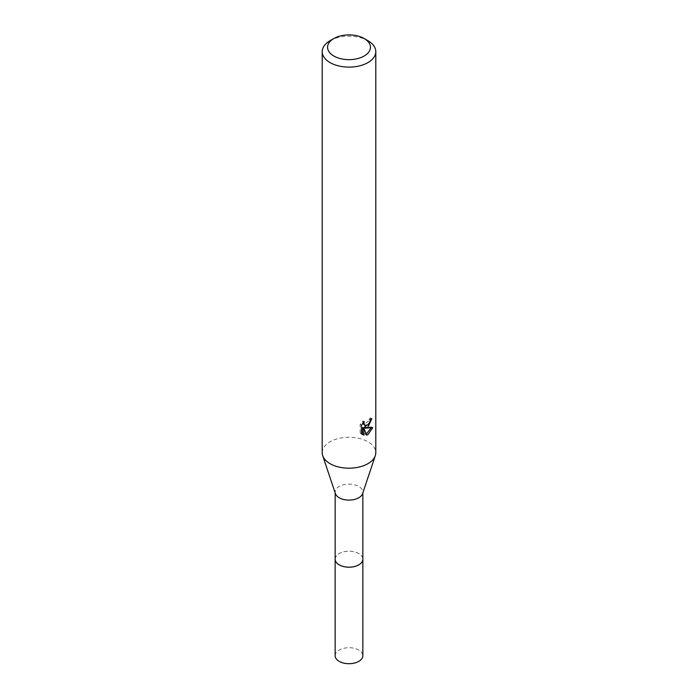 <?xml version="1.0" encoding="UTF-8"?>
<svg xmlns="http://www.w3.org/2000/svg" width="698" height="698" viewBox="0 0 698 698"><rect width="100%" height="100%" fill="white"/><g stroke="black" fill="none" stroke-linecap="round" stroke-linejoin="round"><path stroke-width="0.52" stroke-dasharray="3.49 2.62" d="M335.153 559.185A13.847 7.992 180 0 1 336.366 555.922A13.847 7.992 180 0 1 339.211 553.531A13.847 7.992 180 0 1 361.634 555.922A13.847 7.992 180 0 1 362.847 559.185M335.153 558.906A13.855 8.001 180 0 1 336.357 555.931A13.855 8.001 180 0 1 339.202 553.54A13.855 8.001 180 0 1 361.643 555.931A13.855 8.001 180 0 1 362.847 558.906M335.406 493.626A13.847 7.992 180 0 1 335.153 492.107A13.847 7.992 180 0 1 339.211 486.454A13.847 7.992 180 0 1 354.296 484.726A13.847 7.992 180 0 1 362.847 492.107A13.847 7.992 180 0 1 362.594 493.626M322.206 452.732A26.794 15.469 180 0 1 330.058 441.79A26.794 15.469 180 0 1 359.252 438.44A26.794 15.469 180 0 1 375.794 452.732M370.315 419.891L370.498 417.893A25.006 14.44 180 0 1 368.893 419.262L368.614 421.06L363.658 424.707M368.893 419.262L370.167 420.004M362.707 423.407L362.995 420.938L360.133 424.41L360.133 433.039L361.459 433.798M360.133 424.41L361.459 425.169M362.995 420.938L364.277 421.679M370.498 417.893L371.798 418.643M369.076 423.564L370.088 420.911M371.039 428.031L371.388 426.932L364.103 427.438M360.133 433.03L362 434.287M362.62 427.499L365.42 434.444L366.276 434.121M365.42 434.444L366.686 435.177M371.388 426.932L372.723 427.7M330.058 40.711A26.794 15.469 180 0 1 367.942 40.711M335.153 655.719A13.847 7.992 180 0 1 343.704 648.329A13.847 7.992 180 0 1 358.789 650.065A13.847 7.992 180 0 1 362.847 655.719M335.153 558.793A13.864 8.001 180 0 1 344.018 551.725A13.864 8.001 180 0 1 358.798 553.54A13.864 8.001 180 0 1 362.847 558.793M335.153 492.875L335.153 492.107M362.62 434.714L361.311 433.955M362.847 492.875L362.847 492.107"/><path stroke-width="1.05" d="M362.847 492.875L362.847 559.185A13.847 7.992 180 0 1 358.789 564.839A13.847 7.992 180 0 1 343.704 566.567A13.847 7.992 180 0 1 335.153 559.185L335.153 492.875M362.847 558.906A13.855 8.001 180 0 1 358.798 564.848A13.855 8.001 180 0 1 343.468 566.532A13.855 8.001 180 0 1 335.153 558.906M364.155 38.521L367.942 40.711A26.794 15.469 180 0 1 375.794 51.652L375.794 452.732A26.794 15.469 180 0 1 375.306 455.663L362.594 493.626A13.847 7.992 180 0 1 358.789 497.761A13.847 7.992 180 0 1 344.943 499.751A13.847 7.992 180 0 1 335.406 493.626L322.694 455.663A26.794 15.469 180 0 1 322.206 452.732L322.206 51.652A26.794 15.469 180 0 1 330.058 40.711L333.845 38.521A21.437 12.372 180 0 1 364.155 38.521A21.437 12.372 180 0 1 364.155 56.023A21.437 12.372 180 0 1 333.845 56.023A21.437 12.372 180 0 1 333.845 38.521L330.058 40.711M375.306 455.663A26.794 15.469 180 0 1 367.942 463.664A26.794 15.469 180 0 1 341.156 467.52A26.794 15.469 180 0 1 322.694 455.663M367.942 427.202L365.377 428.171L372.723 427.7L367.942 434.645L366.686 435.177L363.911 428.24L363.911 435.238L361.459 433.798L361.459 425.169L364.277 421.679L363.902 423.398L364.941 425.44L367.942 424.89L369.879 421.793L370.167 420.004A26.794 15.469 0 0 0 371.798 418.643L367.942 427.202M375.794 51.652A26.794 15.469 180 0 1 367.942 62.593A26.794 15.469 180 0 1 338.748 65.944A26.794 15.469 180 0 1 322.206 51.652M369.076 423.564L364.103 427.438L365.377 428.171M370.088 420.911L370.315 419.891M364.941 425.44L362.707 423.407M362 434.287L362.62 434.496L362.62 427.499L363.911 428.24M366.276 434.121L371.039 428.031M362.62 434.496L363.911 435.238M362.847 558.793A13.864 8.001 180 0 1 362.864 559.194L362.847 655.719A13.847 7.992 180 0 1 354.296 663.1A13.847 7.992 180 0 1 339.211 661.364A13.847 7.992 180 0 1 335.153 655.719L335.136 559.194A13.864 8.001 180 0 1 335.153 558.793M362.864 559.194A13.864 8.001 180 0 1 354.305 566.593A13.864 8.001 180 0 1 339.202 564.856A13.864 8.001 180 0 1 335.136 559.194"/></g></svg>
